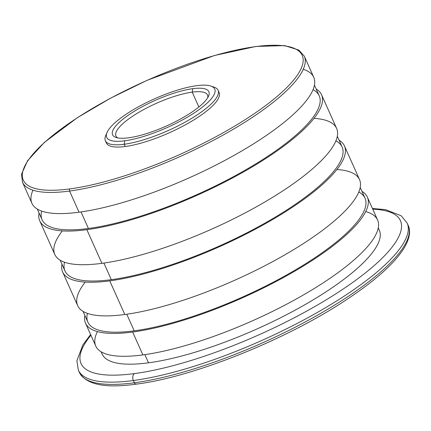 <?xml version="1.0" encoding="UTF-8"?>
<svg xmlns="http://www.w3.org/2000/svg" width="431" height="431" viewBox="0 0 431 431"><rect width="100%" height="100%" fill="white"/><g stroke="black" fill="none" stroke-linecap="round" stroke-linejoin="round"><path stroke-width="0.65" d="M192.77 88.678L192.215 92.137A50.168 13.307 155.9 0 1 207.731 97.675A50.168 13.307 -24.1 0 0 207.532 95.014A50.168 13.307 -24.1 0 0 192.215 92.137L192.77 88.678A52.744 13.986 -24.1 0 0 132.446 112.469A52.744 13.986 -24.1 0 0 116.004 137.451A52.744 13.986 -24.1 0 0 128.675 137.796A52.744 13.986 -24.1 0 0 177.076 120.852A52.744 13.986 -24.1 0 0 208.582 96.043A52.744 13.986 -24.1 0 0 192.77 88.678A52.744 13.986 -24.1 0 0 124.338 118.099A52.744 13.986 -24.1 0 0 128.675 137.796A52.744 13.986 -24.1 0 0 197.102 108.375A52.744 13.986 -24.1 0 0 192.77 88.678M117.787 137.909A50.168 13.307 155.9 0 1 136.525 113.719A50.168 13.307 155.9 0 1 192.215 92.137A50.168 13.307 -24.1 0 0 140.301 111.473A50.168 13.307 -24.1 0 0 115.939 135.986A50.168 13.307 -24.1 0 0 117.787 137.909M198.863 106.99L192.215 92.137L198.863 106.99M90.607 334.542L82.897 344.838L76.885 360.72L78.372 370.191A180.093 47.76 -24.1 0 0 133.341 380.519A180.093 47.76 155.9 0 1 78.372 370.191L79.385 372.459A180.093 47.76 -24.1 0 0 134.353 382.782A180.093 47.76 155.9 0 1 79.385 372.459C86.157 384.619 105.116 388.514 136.255 384.134A2.575 1.848 -97.6 0 1 134.353 382.782A180.093 47.76 -24.1 0 0 320.723 313.369A180.093 47.76 -24.1 0 0 408.179 225.381A180.093 47.76 155.9 0 1 320.723 313.369A180.093 47.76 155.9 0 1 134.353 382.782A2.575 1.848 82.4 0 0 136.255 384.134A2.575 1.848 82.4 0 0 136.929 383.849M133.341 380.519L134.353 382.782L133.341 380.519A180.093 47.76 -24.1 0 0 319.71 311.107A180.093 47.76 -24.1 0 0 407.166 223.118A180.093 47.76 155.9 0 1 319.71 311.107A180.093 47.76 155.9 0 1 133.341 380.519A5.145 3.696 -97.6 0 1 134.44 373.591A174.948 46.397 -24.1 0 0 347.79 285.893A174.948 46.397 -24.1 0 0 372.74 209.164A174.948 46.397 155.9 0 1 347.79 285.893A174.948 46.397 155.9 0 1 134.44 373.591A5.145 3.696 82.4 0 0 133.341 380.519M90.914 335.232A174.948 46.397 -24.1 0 0 134.44 373.591A174.948 46.397 155.9 0 1 90.914 335.232M101.484 351.998A151.793 40.255 -24.1 0 0 148.512 362.81A151.793 40.255 -24.1 0 0 308.957 302.352A151.793 40.255 -24.1 0 0 378.197 228.22M378.273 227.837L379.307 230.143A151.793 40.255 155.9 0 1 305.595 304.308A151.793 40.255 155.9 0 1 148.512 362.81L144.854 354.632L148.512 362.81A151.793 40.255 155.9 0 1 102.179 354.11L101.145 351.798M365.709 211.578A154.368 40.94 155.9 0 1 321.284 284.077A154.368 40.94 155.9 0 1 142.876 354.907A154.368 40.94 155.9 0 1 97.406 331.595M367.352 197.118L377.583 219.993A154.368 40.94 155.9 0 1 302.621 295.413A154.368 40.94 155.9 0 1 142.876 354.907L132.646 332.037A154.368 40.94 -24.1 0 0 292.39 272.537A154.368 40.94 -24.1 0 0 367.352 197.118A154.368 40.94 -24.1 0 0 361.965 191.375A154.368 40.94 155.9 0 1 303.586 265.895A154.368 40.94 155.9 0 1 132.646 332.037L142.876 354.907A154.368 40.94 155.9 0 1 95.757 346.055L85.527 323.185A154.368 40.94 -24.1 0 0 132.646 332.037A154.368 40.94 155.9 0 1 84.837 315.341A154.368 40.94 -24.1 0 0 85.527 323.185M87.423 313.402A151.793 40.255 -24.1 0 0 134.208 330.836A151.793 40.255 -24.1 0 0 303.537 265.038A151.793 40.255 -24.1 0 0 358.797 192.01M360.203 187.437L365.003 198.168A151.793 40.255 155.9 0 1 291.291 272.333A151.793 40.255 155.9 0 1 134.208 330.836L126.779 314.237L134.208 330.836A151.793 40.255 155.9 0 1 87.876 322.135L83.075 311.403M336.897 169.518A154.368 40.94 155.9 0 1 311.834 237.966A154.368 40.94 155.9 0 1 124.807 314.506A154.368 40.94 155.9 0 1 85.252 282.084M344.461 145.942L359.513 179.592A154.368 40.94 155.9 0 1 284.552 255.012A154.368 40.94 155.9 0 1 124.807 314.506L109.754 280.861A154.368 40.94 -24.1 0 0 269.499 221.362A154.368 40.94 -24.1 0 0 344.461 145.942A154.368 40.94 -24.1 0 0 339.073 140.199A154.368 40.94 155.9 0 1 280.689 214.719A154.368 40.94 155.9 0 1 109.754 280.861L124.807 314.506A154.368 40.94 155.9 0 1 77.688 305.66L62.635 272.009A154.368 40.94 -24.1 0 0 109.754 280.861A154.368 40.94 155.9 0 1 61.945 264.165A154.368 40.94 -24.1 0 0 62.635 272.009M64.531 262.226A151.793 40.255 -24.1 0 0 111.317 279.66A151.793 40.255 -24.1 0 0 280.646 213.862A151.793 40.255 -24.1 0 0 335.905 140.835M337.311 136.261L342.112 146.993A151.793 40.255 155.9 0 1 268.4 221.157A151.793 40.255 155.9 0 1 111.317 279.66L103.887 263.055L111.317 279.66A151.793 40.255 155.9 0 1 64.984 270.959L60.184 260.227M314.005 118.342A154.368 40.94 155.9 0 1 288.942 186.79A154.368 40.94 155.9 0 1 101.91 263.33A154.368 40.94 155.9 0 1 62.36 230.908M321.569 94.766L336.622 128.416A154.368 40.94 155.9 0 1 261.655 203.836A154.368 40.94 155.9 0 1 101.91 263.33L86.863 229.68A154.368 40.94 -24.1 0 0 246.607 170.186A154.368 40.94 -24.1 0 0 321.569 94.766A154.368 40.94 -24.1 0 0 316.182 89.023A154.368 40.94 155.9 0 1 257.797 163.543A154.368 40.94 155.9 0 1 86.863 229.68L101.91 263.33A154.368 40.94 155.9 0 1 54.796 254.484L39.744 220.834A154.368 40.94 -24.1 0 0 86.863 229.68A154.368 40.94 155.9 0 1 39.054 212.989A154.368 40.94 -24.1 0 0 39.744 220.834M41.629 211.082A151.793 40.255 -24.1 0 0 88.425 228.484A151.793 40.255 -24.1 0 0 257.711 162.708A151.793 40.255 -24.1 0 0 313.046 89.675M314.436 85.128L319.22 95.817A151.793 40.255 155.9 0 1 245.503 169.981A151.793 40.255 155.9 0 1 88.425 228.484L81.017 211.928L88.425 228.484A151.793 40.255 155.9 0 1 42.093 219.783L37.314 209.094M303.257 69.289A154.368 40.94 155.9 0 1 256.068 142.252A154.368 40.94 155.9 0 1 79.04 212.203A154.368 40.94 155.9 0 1 32.955 190.2M313.746 77.284A154.368 40.94 155.9 0 1 238.785 152.703A154.368 40.94 155.9 0 1 79.04 212.203L69.58 191.052A154.368 40.94 -24.1 0 0 229.324 131.557A154.368 40.94 -24.1 0 0 304.286 56.138A154.368 40.94 155.9 0 1 229.324 131.557A154.368 40.94 155.9 0 1 69.58 191.052L79.04 212.203A154.368 40.94 155.9 0 1 31.926 203.351L22.466 182.2A154.368 40.94 -24.1 0 0 69.58 191.052A154.368 40.94 155.9 0 1 22.466 182.2L21.55 174.178L27.584 160.715L44.393 142.402L77.332 117.717L110.358 98.29L147.181 80.285L214.519 55.491L255.992 46.446A1.595 1.148 82.4 0 0 255.572 46.623A152.773 40.514 -24.1 0 0 57.366 131.848A152.773 40.514 -24.1 0 0 69.919 188.902A1.595 1.148 82.4 0 0 69.58 191.052A1.595 1.148 -97.6 0 1 69.919 188.902A152.773 40.514 -24.1 0 0 268.125 103.682A152.773 40.514 -24.1 0 0 255.572 46.623A1.595 1.148 -97.6 0 1 255.992 46.446L284.611 45.6L298.855 50.071L304.286 56.138L313.746 77.284M69.919 188.902A152.773 40.514 155.9 0 1 57.366 131.848A152.773 40.514 155.9 0 1 255.572 46.623A152.773 40.514 155.9 0 1 268.125 103.682A152.773 40.514 155.9 0 1 69.919 188.902M106.037 141.772A61.746 16.373 -24.1 0 0 125.227 146.518A61.746 16.373 -24.1 0 0 191.014 121.623A61.746 16.373 -24.1 0 0 218.442 91.491M218.097 90.289L219.11 92.552A61.746 16.373 155.9 0 1 189.128 122.722A61.746 16.373 155.9 0 1 125.227 146.518L124.214 144.256A61.746 16.373 -24.1 0 0 188.115 120.454A61.746 16.373 -24.1 0 0 218.097 90.289A61.746 16.373 -24.1 0 0 212.332 86.679M106.522 134.009A61.746 16.373 -24.1 0 0 105.369 140.711A61.746 16.373 -24.1 0 0 124.214 144.256L125.227 146.518A61.746 16.373 155.9 0 1 106.382 142.979L105.369 140.711M210.894 86.065L214.088 87.148A61.746 16.373 155.9 0 1 194.839 116.397A61.746 16.373 155.9 0 1 124.214 144.256L124.764 140.792A59.176 15.694 -24.1 0 0 192.447 114.091A59.176 15.694 -24.1 0 0 210.894 86.065A59.176 15.694 -24.1 0 0 196.676 85.683A59.176 15.694 -24.1 0 0 142.375 104.69A59.176 15.694 -24.1 0 0 107.028 132.527A59.176 15.694 -24.1 0 0 124.764 140.792L124.214 144.256A61.746 16.373 155.9 0 1 105.703 135.63L107.028 132.527M124.764 140.792A59.176 15.694 155.9 0 1 119.904 118.692A59.176 15.694 155.9 0 1 196.676 85.683A59.176 15.694 155.9 0 1 201.541 107.782A59.176 15.694 155.9 0 1 124.764 140.792M136.255 384.134C193.891 377.055 288.722 338.728 348.205 298.548C375.342 280.425 393.762 263.939 403.47 249.086C410.818 237.222 410.334 229.701 408.179 225.381L407.166 223.118L401.175 215.759L385.54 209.644L372.432 208.48"/></g></svg>
